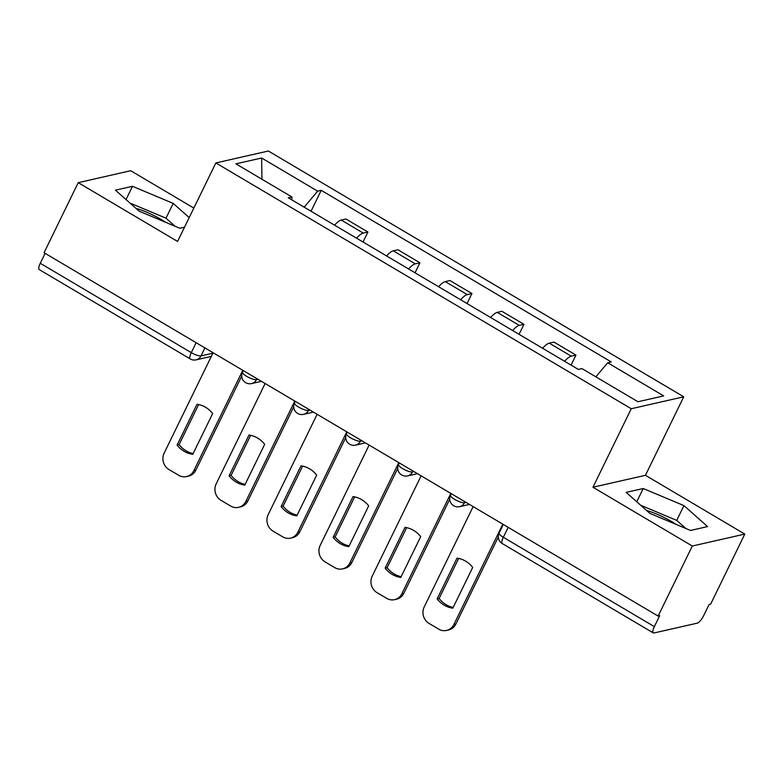 <?xml version="1.0" encoding="UTF-8"?>
<svg xmlns="http://www.w3.org/2000/svg" width="784" height="784" viewBox="0 0 784 784"><rect width="100%" height="100%" fill="white"/><g stroke="black" fill="none" stroke-linecap="round" stroke-linejoin="round"><path stroke-width="1.18" d="M646.594 510.492A31.595 8.046 -154 0 1 671.604 521.556A31.595 8.046 -154 0 1 676.2 524.437M135.857 208.279A31.595 8.046 -154 0 1 160.867 219.344A31.595 8.046 -154 0 1 165.463 222.225M193.844 208.083L130.722 170.726L78.224 182.662L44.061 252.713L658.139 616.077L692.301 546.027L744.8 534.09L645.457 475.31L683.736 396.802L268.353 151.018L215.855 162.945L631.247 408.738L592.959 487.236L692.301 546.027M744.8 534.09L710.637 604.141L709.099 604.493L703.777 615.401A8.105 2.362 120.6 0 1 697.29 623.143L653.974 632.982A8.105 2.362 120.6 0 1 653.278 632.913L502.26 543.557A8.105 2.362 -59.4 0 1 503.328 537.285L654.346 626.641A8.105 2.362 120.6 0 0 653.278 632.913M78.224 182.662L177.566 241.443L215.855 162.945M196.127 342.696L191.286 352.643A8.105 2.362 -59.4 0 0 190.218 358.915L39.2 269.559A8.105 2.362 -59.4 0 1 40.268 263.277L191.286 352.643A8.105 2.068 26 0 0 201.018 355.887L212.895 353.192M45.109 253.34L40.268 263.277M654.346 626.641L659.667 615.724L658.139 616.077M564.627 361.297A18.63 5.439 -59.4 0 1 571.281 356.171L575.946 355.103L553.945 342.089L549.27 343.147A18.63 5.439 120.6 0 0 542.626 348.272M571.066 365.109L575.946 355.103M512.618 330.525A18.63 5.439 -59.4 0 1 519.273 325.389L523.937 324.331L501.936 311.317L497.262 312.375A18.63 5.439 120.6 0 0 490.617 317.5M519.057 334.337L523.937 324.331M460.61 299.753A18.63 5.439 -59.4 0 1 467.264 294.617L471.929 293.559L449.928 280.535L445.263 281.603A18.63 5.439 120.6 0 0 438.609 286.728M467.048 303.565L471.929 293.559M408.601 268.981A18.63 5.439 -59.4 0 1 415.255 263.845L419.92 262.787L397.919 249.763L393.254 250.831A18.63 5.439 120.6 0 0 386.6 255.956M415.05 272.783L419.92 262.787M356.602 238.199A18.63 5.439 -59.4 0 1 363.247 233.073L367.921 232.015L345.911 218.991L341.246 220.049A18.63 5.439 120.6 0 0 334.592 225.184M363.041 242.011L367.921 232.015M595.86 376.83L607.678 362.767L663.685 395.9L637.97 401.751L581.963 368.607L578.367 369.431L288.326 197.803L291.922 196.99L235.915 163.846L261.631 158.005L317.638 191.139L304.172 207.182M607.678 362.767L611.275 361.943L321.234 190.326L317.638 191.139M683.736 396.802L631.247 408.738M645.457 475.31L592.959 487.236M626.181 492.381L649.828 513.363L690.518 530.454L707.58 526.583L683.932 505.602L643.233 488.51L626.181 492.381M189.199 217.589L173.195 203.399L132.496 186.298L115.444 190.179L139.091 211.151L179.791 228.242L184.534 227.164M311.032 211.239L321.234 190.326M291.756 199.832L291.922 196.99M261.944 179.252L261.631 158.005M685.863 528.494L676.719 520.39L640.685 505.249M636.765 501.77L643.233 488.51M676.719 520.39L683.932 505.602M175.126 226.292L165.983 218.177L129.948 203.046M126.028 199.567L132.496 186.298M165.983 218.177L173.195 203.399M458.66 558.424L439.128 598.466A25.313 23.334 77.2 0 0 453.172 607.453M498.301 537.05L455.867 624.054A12.152 11.201 77.2 0 1 448.556 629.983L446.566 630.434A12.152 11.201 -102.8 0 0 453.877 624.505L455.867 624.054M437.139 598.917A25.313 23.334 77.2 0 0 452.809 608.188L472.703 567.42A25.313 23.334 77.2 0 0 457.033 558.149L437.139 598.917L439.128 598.466M473.144 506.611L424.203 606.953A12.152 11.201 -102.8 0 0 429.054 623.427L438.726 629.15A12.152 11.201 -102.8 0 0 446.566 630.434M502.818 524.173L453.877 624.505M406.651 527.652L387.129 567.694A25.313 23.334 77.2 0 0 401.163 576.681M449.722 499.241L403.858 593.282A12.152 11.201 77.2 0 1 396.547 599.211L394.558 599.662A12.152 11.201 -102.8 0 0 401.869 593.733L403.858 593.282M385.14 568.145A25.313 23.334 77.2 0 0 400.8 577.416L420.694 536.648A25.313 23.334 77.2 0 0 405.024 527.367L385.14 568.145L387.129 567.694M421.135 475.839L372.194 576.181A12.152 11.201 -102.8 0 0 377.045 592.655L386.718 598.378A12.152 11.201 -102.8 0 0 394.558 599.662M450.81 493.391L401.869 593.733M354.652 496.88L335.121 536.922A25.313 23.334 77.2 0 0 349.154 545.909M397.723 468.46L351.849 562.51A12.152 11.201 77.2 0 1 344.539 568.439L342.549 568.89A12.152 11.201 -102.8 0 0 349.86 562.961L351.849 562.51M333.131 537.373A25.313 23.334 77.2 0 0 348.802 546.644L368.686 505.866A25.313 23.334 77.2 0 0 353.016 496.595L333.131 537.373L335.121 536.922M369.127 445.067L320.186 545.409A12.152 11.201 -102.8 0 0 325.037 561.883L334.709 567.606A12.152 11.201 -102.8 0 0 342.549 568.89M398.801 462.619L349.86 562.961M302.644 466.108L283.112 506.15A25.313 23.334 77.2 0 0 297.146 515.137M345.715 437.688L299.841 531.738A12.152 11.201 77.2 0 1 292.54 537.667L290.55 538.118A12.152 11.201 -102.8 0 0 297.851 532.189L299.841 531.738M281.123 506.601A25.313 23.334 77.2 0 0 296.793 515.872L316.677 475.094A25.313 23.334 77.2 0 0 301.007 465.823L281.123 506.601L283.112 506.15M317.118 414.295L268.187 514.627A12.152 11.201 -102.8 0 0 273.038 531.111L282.701 536.834A12.152 11.201 -102.8 0 0 290.55 538.118M346.793 431.847L297.851 532.189M250.635 435.336L231.104 475.378A25.313 23.334 77.2 0 0 245.147 484.365M293.706 406.916L247.832 500.966A12.152 11.201 77.2 0 1 240.531 506.895L238.542 507.346A12.152 11.201 -102.8 0 0 245.843 501.417L247.832 500.966M229.114 475.829A25.313 23.334 77.2 0 0 244.784 485.1L264.669 444.322A25.313 23.334 77.2 0 0 248.998 435.051L229.114 475.829L231.104 475.378M265.119 383.523L216.178 483.855A12.152 11.201 -102.8 0 0 221.029 500.339L230.692 506.062A12.152 11.201 -102.8 0 0 238.542 507.346M294.784 401.075L245.843 501.417M198.626 404.564L179.095 444.597A25.313 23.334 77.2 0 0 193.138 453.593M241.697 376.144L195.833 470.194A12.152 11.201 77.2 0 1 188.523 476.123L186.533 476.574A12.152 11.201 -102.8 0 0 193.844 470.645L195.833 470.194M177.106 445.057A25.313 23.334 77.2 0 0 192.776 454.328L212.66 413.55A25.313 23.334 77.2 0 0 197 404.279L177.106 445.057L179.095 444.597M213.111 352.741L164.17 453.083A12.152 11.201 -102.8 0 0 169.021 469.567L178.683 475.28A12.152 11.201 -102.8 0 0 186.533 476.574M242.775 370.303L193.844 470.645M243.256 370.587L242.501 372.126A8.105 2.068 26 0 0 246.725 376.369A8.105 2.068 26 0 0 256.456 379.623L257.956 379.28M256.917 378.672L256.456 379.623A8.105 7.468 77.2 0 1 251.586 383.572L261.425 381.338M295.264 401.359L294.51 402.898A8.105 2.068 26 0 0 298.733 407.151A8.105 2.068 26 0 0 308.465 410.395L309.964 410.052M308.925 409.444L308.465 410.395A8.105 7.468 77.2 0 1 303.584 414.354L313.433 412.11M347.273 432.131L346.518 433.67A8.105 2.068 26 0 0 350.742 437.923A8.105 2.068 26 0 0 360.464 441.167L361.973 440.824M360.934 440.216L360.464 441.167A8.105 7.468 77.2 0 1 355.593 445.126L365.442 442.882M399.281 462.903L398.527 464.442A8.105 2.068 26 0 0 402.741 468.695A8.105 2.068 26 0 0 412.472 471.939L413.972 471.605M412.943 470.988L412.472 471.939A8.105 7.468 77.2 0 1 407.602 475.898L417.451 473.654M451.28 493.675L450.535 495.223A8.105 2.068 26 0 0 454.749 499.467A8.105 2.068 26 0 0 464.481 502.72L465.98 502.377M464.951 501.76L464.481 502.72A8.105 7.468 77.2 0 1 459.61 506.67L469.459 504.435M204.908 347.9L201.018 355.887A8.105 7.468 -102.8 0 1 196.137 359.846L211.327 356.387M393.254 250.831L415.255 263.845M445.263 281.603L467.264 294.617M497.262 312.375L519.273 325.389M549.27 343.147L571.281 356.171M341.246 220.049L363.247 233.073M503.289 524.447L499.104 533.032A8.105 2.068 26 0 0 503.328 537.285L508.169 527.338M450.535 495.223A8.105 8.105 0 0 0 459.61 506.67M398.527 464.442A8.105 8.105 0 0 0 407.602 475.898M346.518 433.67A8.105 8.105 0 0 0 355.593 445.126M294.51 402.898A8.105 8.105 0 0 0 303.584 414.354M242.501 372.126A8.105 8.105 0 0 0 251.586 383.572M190.218 358.915A8.105 8.105 0 0 0 196.137 359.846M499.104 533.032A8.105 8.105 0 0 0 502.26 543.557"/></g></svg>
